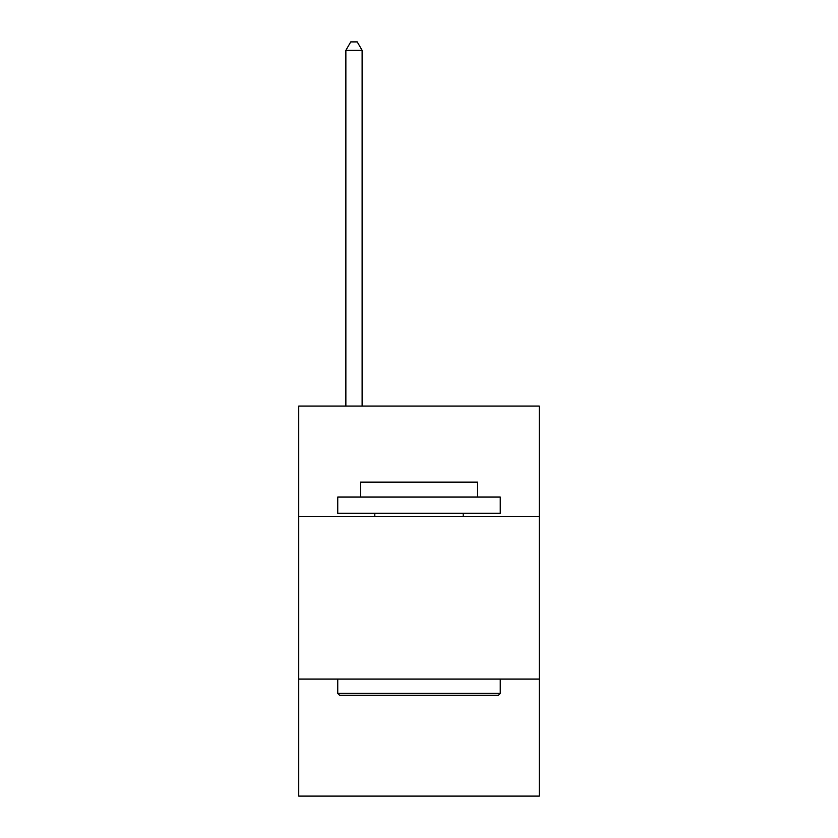 <?xml version="1.0" encoding="UTF-8"?>
<svg xmlns="http://www.w3.org/2000/svg" width="838" height="838" viewBox="0 0 838 838"><rect width="100%" height="100%" fill="white"/><g stroke="black" fill="none" stroke-linecap="round" stroke-linejoin="round"><path stroke-width="1.26" d="M539.263 516.575L539.263 406.063L298.737 406.063L298.737 516.575L539.263 516.575L539.263 796.1L298.737 796.1L298.737 516.575M539.263 679.094L298.737 679.094M339.694 695.341L337.745 693.393L500.255 693.393L498.306 695.341L339.694 695.341M500.255 497.07L500.255 513.327L337.745 513.327L337.745 497.07L500.255 497.07M360.497 497.07L360.497 482.122L477.503 482.122L477.503 497.07M500.255 679.094L500.255 693.393M337.745 679.094L337.745 693.393M463.205 513.327L463.205 516.575M374.796 513.327L374.796 516.575M362.121 406.063L362.121 50.353L345.864 50.353L345.864 406.063M345.864 50.353L350.745 41.9L357.239 41.9L362.121 50.353"/></g></svg>
